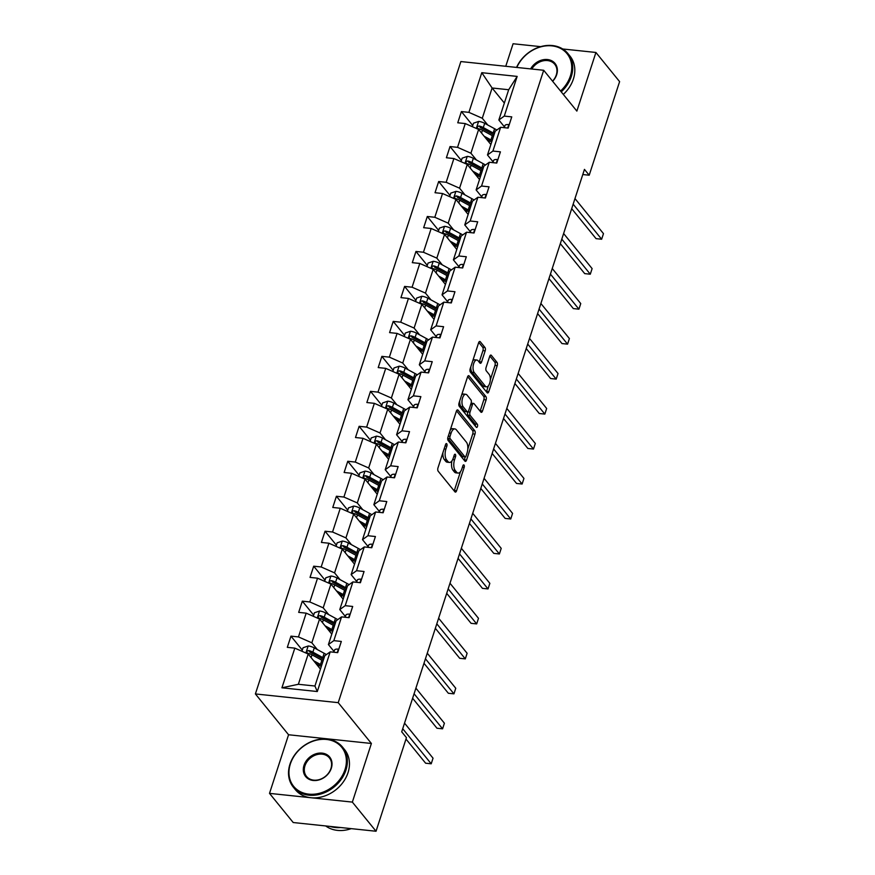 <?xml version="1.0" encoding="UTF-8"?>
<svg xmlns="http://www.w3.org/2000/svg" width="875" height="875" viewBox="0 0 875 875"><rect width="100%" height="100%" fill="white"/><g stroke="black" fill="none" stroke-linecap="round" stroke-linejoin="round"><path stroke-width="1.31" d="M446.72 443.756A1.739 0.809 96 0 0 446.403 443.57A1.739 0.809 96 0 0 445.572 444.5L437.97 467.873A2.494 1.148 96 0 0 438.189 471.22L454.934 491.827A2.494 1.148 96 0 0 455.383 492.1A2.494 1.148 96 0 0 456.575 490.766L464.177 467.392A1.739 0.809 96 0 0 464.023 465.052A1.739 0.809 96 0 0 463.706 464.855A1.739 0.809 96 0 0 462.875 465.784L461.891 468.814A7.973 3.686 96 0 1 458.073 473.08A7.973 3.686 96 0 1 456.619 472.194L455.23 470.477A7.973 3.686 96 0 1 454.541 459.769L455.525 456.75A1.739 0.809 96 0 0 455.372 454.409A1.739 0.809 96 0 0 455.055 454.212A1.739 0.809 96 0 0 454.223 455.142L453.239 458.172A7.973 3.686 96 0 1 449.422 462.438A7.973 3.686 96 0 1 447.967 461.552L446.578 459.834A7.973 3.686 96 0 1 445.889 449.127L446.873 446.097A1.739 0.809 96 0 0 446.72 443.756M485.177 350.853A2.494 1.148 96 0 0 484.958 347.506L480.266 341.731A2.494 1.148 96 0 0 479.806 341.458A2.494 1.148 96 0 0 478.614 342.781L470.181 368.747A2.494 1.148 96 0 0 470.389 372.094L487.134 392.7A2.494 1.148 96 0 0 487.594 392.973A2.494 1.148 96 0 0 488.786 391.639L497.219 365.673A2.494 1.148 96 0 0 497 362.337L491.334 355.348A2.494 1.148 96 0 0 490.875 355.075A2.494 1.148 96 0 0 489.683 356.409L486.073 367.522A2.494 1.148 96 0 0 486.292 370.858L489.103 374.325A6.661 3.073 96 0 1 490.033 381.948A6.661 3.073 96 0 1 486.489 386.838A6.661 3.073 96 0 1 485.275 386.094L474.25 372.531A6.661 3.073 96 0 1 473.331 364.919A6.661 3.073 96 0 1 476.864 360.019A6.661 3.073 96 0 1 478.078 360.762L479.916 363.027A2.494 1.148 96 0 0 480.375 363.3A2.494 1.148 96 0 0 481.567 361.966L485.177 350.853L482.934 350.623A2.494 1.148 96 0 0 482.716 347.277L478.756 342.398M576.866 111.092L595.919 52.467L619.609 81.627L589.203 175.219L584.456 169.389L401.712 731.828L406.448 737.658L376.042 831.25L352.352 802.102L371.394 743.477L338.22 702.658L543.692 70.273L576.866 111.092M458.03 410.156A2.494 1.148 96 0 0 457.57 409.883A2.494 1.148 96 0 0 456.378 411.217L447.945 437.183A2.494 1.148 96 0 0 448.164 440.53L464.909 461.125A2.494 1.148 96 0 0 465.358 461.409A2.494 1.148 96 0 0 466.55 460.075L474.983 434.109A2.494 1.148 96 0 0 474.775 430.762L458.03 410.156L457.067 410.058M459.058 402.97L467.502 377.005A2.494 1.148 96 0 1 468.694 375.67A2.494 1.148 96 0 1 469.142 375.944L485.887 396.55A2.494 1.148 96 0 1 486.106 399.897L482.497 411.009A2.494 1.148 96 0 1 481.305 412.344A2.494 1.148 96 0 1 480.845 412.059L474.053 403.703A2.494 1.148 96 0 0 473.605 403.43A2.494 1.148 96 0 0 472.413 404.764L470.017 412.136A2.494 1.148 96 0 0 470.236 415.483L477.302 424.178A1.739 0.809 96 0 1 477.542 426.169A1.739 0.809 96 0 1 476.623 427.448A1.739 0.809 96 0 1 476.295 427.262L459.277 406.306A2.494 1.148 96 0 1 459.058 402.97M595.919 52.467L562.712 48.978M540.652 46.648L513.078 43.75L505.761 66.281M371.394 743.477L288.564 734.759L269.511 793.373L352.352 802.102M269.511 793.373L293.212 822.533L376.042 831.25M504.339 126.744L498.848 119.995L508.681 89.731L517.158 76.409L504.273 116.091L511.766 116.878L508.123 128.089L500.631 127.291L492.909 151.058L500.412 151.845L496.77 163.056L489.267 162.269L481.545 186.025L489.048 186.823L485.406 198.023L477.903 197.236L470.181 221.003L477.684 221.791L474.042 233.002L466.539 232.203L458.817 255.97L466.32 256.758L462.678 267.969L455.175 267.181L447.453 290.938L454.956 291.725L451.314 302.936L443.811 302.148L436.1 325.916L443.592 326.703L439.95 337.914L432.458 337.116L424.736 360.883L432.228 361.67L428.586 372.881L421.094 372.094L413.372 395.85L420.864 396.637L417.222 407.848L409.73 407.061L402.008 430.828L409.511 431.616L405.869 442.827L398.366 442.028L390.644 465.795L398.147 466.583L394.505 477.794L387.002 477.006L379.28 500.762L386.783 501.55L383.141 512.761L375.637 511.973L367.916 535.73L375.419 536.528L371.777 547.728L364.273 546.941L356.552 570.708L364.055 571.495L360.412 582.706L352.909 581.919L345.198 605.675L352.691 606.462L349.048 617.673L341.556 616.886L333.834 640.642L341.327 641.441L337.684 652.641L330.192 651.853L317.297 691.534L281.925 687.805L294.82 648.134L287.317 647.347L290.959 636.136L298.462 636.923L306.184 613.156L298.681 612.369L302.323 601.158L309.827 601.956L317.537 578.189L310.045 577.402L313.688 566.191L321.18 566.978L328.902 543.222L321.409 542.434L325.052 531.223L332.544 532.011L340.266 508.255L332.773 507.456L336.405 496.256L343.908 497.044L351.63 473.277L344.127 472.489L347.769 461.278L355.272 462.066L362.994 438.309L355.491 437.522L359.133 426.311L366.636 427.098L374.358 403.342L366.855 402.544L370.497 391.344L378 392.131L385.722 368.364L378.219 367.577L381.861 356.366L389.364 357.153L397.086 333.397L389.583 332.609L393.225 321.398L400.728 322.186L408.439 298.43L400.947 297.631L404.589 286.431L412.081 287.219L419.803 263.452L412.311 262.664L415.953 251.453L423.445 252.252L431.167 228.484L423.664 227.697L427.306 216.486L434.809 217.273L442.531 193.517L435.028 192.719L438.67 181.519L446.173 182.306L453.895 158.539L446.392 157.752L450.034 146.541L457.537 147.339L465.259 123.572L457.756 122.784L461.398 111.573L468.902 112.361L481.786 72.691L517.158 76.409M498.848 119.995L504.273 116.091M338.22 702.658L255.391 693.941L460.863 61.556L543.692 70.273M476.405 159.972L470.914 153.223L478.636 129.456L490.875 144.517M478.636 129.456L465.259 123.572M470.914 153.223L457.537 147.339M492.975 161.711L487.484 154.963L495.206 131.206L500.631 127.291M487.484 154.963L492.909 151.058M465.041 194.939L459.561 188.191L467.283 164.434L479.522 179.495M467.283 164.434L453.895 158.539M459.561 188.191L446.173 182.306M481.611 196.689L476.12 189.941L483.842 166.173L489.267 162.269M476.12 189.941L481.545 186.025M453.677 229.917L448.197 223.158L455.919 199.402L468.158 214.463M455.919 199.402L442.531 193.517M448.197 223.158L434.809 217.273M470.247 231.656L464.756 224.908L472.478 201.141L477.903 197.236M464.756 224.908L470.181 221.003M442.312 264.884L436.833 258.136L444.555 234.369L456.794 249.43M444.555 234.369L431.167 228.484M436.833 258.136L423.445 252.252M458.883 266.623L453.403 259.875L461.114 236.119L466.539 232.203M453.403 259.875L458.817 255.97M430.959 299.852L425.469 293.103L433.191 269.347L445.43 284.397M433.191 269.347L419.803 263.452M425.469 293.103L412.081 287.219M447.519 301.602L442.039 294.853L449.761 271.086L455.175 267.181M442.039 294.853L447.453 290.938M419.595 334.83L414.105 328.07L421.827 304.314L434.066 319.375M421.827 304.314L408.439 298.43M414.105 328.07L400.728 322.186M436.155 336.569L430.675 329.82L438.397 306.053L443.811 302.148M430.675 329.82L436.1 325.916M408.231 369.797L402.741 363.048L410.462 339.281L422.702 354.342M410.462 339.281L397.086 333.397M402.741 363.048L389.364 357.153M424.791 371.536L419.311 364.787L427.033 341.031L432.458 337.116M419.311 364.787L424.736 360.883M396.867 404.764L391.377 398.016L399.098 374.259L411.337 389.309M399.098 374.259L385.722 368.364M391.377 398.016L378 392.131M413.438 406.514L407.947 399.766L415.669 375.998L421.094 372.094M407.947 399.766L413.372 395.85M385.503 439.731L380.023 432.983L387.734 409.227L399.984 424.288M387.734 409.227L374.358 403.342M380.023 432.983L366.636 427.098M402.073 441.481L396.583 434.733L404.305 410.966L409.73 407.061M396.583 434.733L402.008 430.828M374.139 474.709L368.659 467.961L376.381 444.194L388.62 459.255M376.381 444.194L362.994 438.309M368.659 467.961L355.272 462.066M390.709 476.448L385.219 469.7L392.941 445.944L398.366 442.028M385.219 469.7L390.644 465.795M362.775 509.677L357.295 502.928L365.017 479.161L377.256 494.222M365.017 479.161L351.63 473.277M357.295 502.928L343.908 497.044M379.345 511.427L373.855 504.667L381.577 480.911L387.002 477.006M373.855 504.667L379.28 500.762M351.411 544.644L345.931 537.895L353.653 514.139L365.892 529.2M353.653 514.139L340.266 508.255M345.931 537.895L332.544 532.011M367.981 546.394L362.502 539.645L370.213 515.878L375.637 511.973M362.502 539.645L367.916 535.73M340.058 579.622L334.567 572.873L342.289 549.106L354.528 564.167M342.289 549.106L328.902 543.222M334.567 572.873L321.18 566.978M356.617 581.361L351.138 574.613L358.859 550.856L364.273 546.941M351.138 574.613L356.552 570.708M328.694 614.589L323.203 607.841L330.925 584.073L343.164 599.134M330.925 584.073L317.537 578.189M323.203 607.841L309.827 601.956M345.253 616.339L339.773 609.58L347.495 585.823L352.909 581.919M339.773 609.58L345.198 605.675M317.33 649.556L311.839 642.808L319.561 619.052L331.8 634.112M319.561 619.052L306.184 613.156M311.839 642.808L298.462 636.923M333.889 651.306L328.409 644.558L336.131 620.791L341.556 616.886M328.409 644.558L333.834 640.642M281.925 687.805L298.364 684.283L308.197 654.019L320.436 669.08M308.197 654.019L294.82 648.134M288.564 734.759L255.391 693.941M582.783 174.541L589.203 175.219M508.681 89.731L492.111 87.992L482.278 118.256L487.769 125.005M504.35 103.053L492.111 87.992L481.786 72.691M298.364 684.283L314.934 686.022L324.767 655.769L330.192 651.853M314.934 686.022L317.297 691.534M482.278 118.256L468.902 112.361M302.302 650.092L290.959 636.136M313.666 615.125L302.323 601.158M325.03 580.147L313.688 566.191M336.394 545.18L325.052 531.223M347.758 510.213L336.405 496.256M359.122 475.234L347.769 461.278M370.475 440.267L359.133 426.311M381.839 405.3L370.497 391.344M393.203 370.333L381.861 356.366M404.567 335.355L393.225 321.398M415.931 300.387L404.589 286.431M427.295 265.42L415.953 251.453M438.659 230.442L427.306 216.486M450.023 195.475L438.67 181.519M461.377 160.508L450.034 146.541M472.741 125.53L461.398 111.573M442.925 452.648A7.973 3.686 96 0 0 444.336 459.594L446.578 459.834M449.422 462.438L447.18 462.197A7.973 3.686 96 0 1 445.736 461.311L444.336 459.594M451.927 460.884A7.973 3.686 96 0 0 452.988 470.236L455.23 470.477M458.073 473.08L455.831 472.839A7.973 3.686 96 0 1 454.387 471.953L452.988 470.236M454.191 490.919A2.494 1.148 96 0 0 454.333 490.536L460.458 471.702M467.797 449.105L472.752 433.869A2.494 1.148 96 0 0 472.533 430.533L456.531 410.834M464.166 460.217A2.494 1.148 96 0 0 464.308 459.834L465.238 456.991A1.739 0.809 96 0 0 466.036 456.05L467.075 452.856A7.973 3.686 96 0 0 466.386 442.159L456.334 429.8A7.973 3.686 96 0 0 454.88 428.914A7.973 3.686 96 0 0 451.073 433.169L450.034 436.362A1.739 0.809 96 0 0 450.188 438.703L464.877 456.794A1.739 0.809 96 0 0 465.205 456.98L462.962 456.75A1.739 0.809 96 0 1 462.645 456.553L447.945 438.473L450.188 438.703M454.88 428.914L452.637 428.673A7.973 3.686 96 0 0 450.264 430.052M467.644 376.622L483.645 396.309L485.887 396.55M480.112 411.152A2.494 1.148 96 0 0 480.255 410.769L483.864 399.656A2.494 1.148 96 0 0 483.645 396.309M473.605 403.43L471.362 403.189A2.494 1.148 96 0 0 471.089 403.233M467.797 411.819L467.775 411.895A2.494 1.148 96 0 0 467.994 415.242L475.059 423.938L477.302 424.178M475.289 426.016A1.739 0.809 96 0 0 475.059 423.938M467.009 395.041A6.661 3.073 96 0 0 465.795 394.297A6.661 3.073 96 0 0 462.262 399.186A6.661 3.073 96 0 0 463.181 406.809L467.064 411.589A2.494 1.148 96 0 0 467.523 411.863A2.494 1.148 96 0 0 468.716 410.528L471.111 403.156A2.494 1.148 96 0 0 470.892 399.809L467.009 395.041M465.795 394.297L463.553 394.056A6.661 3.073 96 0 0 461.595 395.172M459.758 400.827A6.661 3.073 96 0 0 460.95 406.569L463.181 406.809M467.523 411.863L465.281 411.633A2.494 1.148 96 0 1 464.833 411.348L460.95 406.569M479.183 362.108A2.494 1.148 96 0 0 479.325 361.736L482.934 350.623M476.864 360.019L474.622 359.789A6.661 3.073 96 0 0 472.773 360.762M470.816 366.8A6.661 3.073 96 0 0 472.019 372.302L474.25 372.531M486.489 386.838L484.258 386.608A6.661 3.073 96 0 1 483.044 385.864L472.019 372.302M490.306 379.827L494.977 365.444A2.494 1.148 96 0 0 494.769 362.097L489.836 356.027M486.402 391.792A2.494 1.148 96 0 0 486.544 391.409L488.348 385.853M315.93 663.534L318.73 665.066A16.111 5.972 18 0 1 321.245 666.608M313.688 660.767L320.491 664.486A19.414 7.197 18 0 1 321.705 665.186M301.93 651.263L303.067 647.741L308.273 645.98A6.727 2.494 18 0 1 314.256 647.883L324.133 653.275A19.414 7.197 18 0 1 326.375 654.609M317.855 664.584A9.264 3.434 -162 0 0 317.034 664.88M323.969 658.23A19.414 7.197 -162 0 0 322.744 657.541L312.867 652.138A6.727 2.494 -162 0 0 308.689 650.552C306.512 651.077 306.217 651.973 307.814 653.242A6.727 2.494 18 0 1 311.992 654.828L321.869 660.231A19.414 7.197 18 0 1 323.094 660.92M320.009 668.544L320.622 668.522M308.689 650.552L310.045 652.236A3.423 1.269 18 0 1 311.117 652.717L320.983 658.109A16.111 5.972 18 0 1 323.498 659.652M306.983 652.761L307.814 653.242M338.723 649.458L338.275 649.13A6.727 2.494 -162 0 0 334.556 650.016L333.43 652.192M405.989 739.058L425.622 763.208L431.211 763.798L402.719 728.733M431.211 763.798L433.038 758.188L404.534 723.133M290.358 763.93A30.964 24.948 -39.1 0 0 308.777 794.15A30.964 24.948 -39.1 0 0 344.98 769.672A30.964 24.948 -39.1 0 0 326.55 739.452A30.964 24.948 -39.1 0 0 290.358 763.93M345.931 770.098A31.719 25.561 140.9 0 1 321.847 793.691A31.719 25.561 140.9 0 1 293.333 787.161A31.719 25.561 140.9 0 1 289.964 764.203A31.719 25.561 140.9 0 1 314.059 740.611A31.719 25.561 140.9 0 1 342.573 747.141A31.719 25.561 140.9 0 1 345.931 770.098M304.008 765.362A15.477 12.48 140.9 0 1 322.109 753.123A15.477 12.48 140.9 0 1 331.319 768.239A15.477 12.48 140.9 0 1 313.228 780.478A15.477 12.48 140.9 0 1 304.008 765.362M330.936 768.512A14.722 11.867 -39.1 0 0 329.372 757.87A14.722 11.867 -39.1 0 0 316.148 754.841A14.722 11.867 -39.1 0 0 304.97 765.778A14.722 11.867 -39.1 0 0 306.523 776.431A14.722 11.867 -39.1 0 0 319.758 779.461A14.722 11.867 -39.1 0 0 330.936 768.512M351.258 828.636A31.719 25.561 140.9 0 1 325.697 825.945M340.605 827.52A31.719 25.561 140.9 0 1 329.919 826.394M342.573 747.141L344.652 749.711A31.719 25.561 140.9 0 1 348.02 772.658A31.719 25.561 140.9 0 1 323.925 796.261A31.719 25.561 140.9 0 1 295.422 789.72L293.333 787.161M560.558 91.022A30.964 24.948 -39.1 0 0 570.336 76.092A30.964 24.948 -39.1 0 0 553.35 46.058A30.964 24.948 -39.1 0 0 516.819 67.452M516.556 67.419A31.719 25.561 140.9 0 1 541.1 46.528A31.719 25.561 140.9 0 1 567.93 53.561A31.719 25.561 140.9 0 1 571.298 76.508A31.719 25.561 140.9 0 1 561.236 91.853M530.633 68.906A15.477 12.48 140.9 0 1 548.909 59.773A15.477 12.48 140.9 0 1 556.686 74.648A15.477 12.48 140.9 0 1 552.639 81.287M552.541 81.156A14.722 11.867 -39.1 0 0 556.292 74.933A14.722 11.867 -39.1 0 0 554.728 64.28A14.722 11.867 -39.1 0 0 531.781 69.027M567.93 53.561L570.008 56.12A31.719 25.561 140.9 0 1 573.377 79.078A31.719 25.561 140.9 0 1 563.314 94.412M327.294 628.567L330.094 630.088A16.111 5.972 18 0 1 332.609 631.63M325.052 625.8L331.855 629.519A19.414 7.197 18 0 1 333.069 630.208M313.283 616.284L314.431 612.773L319.637 611.002A6.727 2.494 18 0 1 325.62 612.916L335.486 618.308A19.414 7.197 18 0 1 337.728 619.642M329.219 629.617A9.264 3.434 -162 0 0 328.398 629.912M335.322 623.263A19.414 7.197 -162 0 0 334.108 622.562L324.231 617.17A6.727 2.494 -162 0 0 320.053 615.584C317.877 616.109 317.581 617.006 319.178 618.275A6.727 2.494 18 0 1 323.356 619.861L333.233 625.253A19.414 7.197 18 0 1 334.458 625.953M331.373 633.577L331.986 633.555M320.053 615.584L321.409 617.258A3.423 1.269 18 0 1 322.481 617.75L332.347 623.142A16.111 5.972 18 0 1 334.863 624.684M318.347 617.783L319.178 618.275M338.658 593.589L341.458 595.12A16.111 5.972 18 0 1 343.973 596.663M336.416 590.833L343.208 594.541A19.414 7.197 18 0 1 344.433 595.241M324.647 581.317L325.795 577.806L331.002 576.034A6.727 2.494 18 0 1 336.984 577.938L346.85 583.341A19.414 7.197 18 0 1 349.092 584.664M340.583 594.65A9.264 3.434 -162 0 0 339.752 594.945M346.686 588.295A19.414 7.197 -162 0 0 345.472 587.595L335.595 582.203A6.727 2.494 -162 0 0 331.406 580.617C329.241 581.142 328.945 582.039 330.531 583.308A6.727 2.494 18 0 1 334.72 584.894L344.597 590.286A19.414 7.197 18 0 1 345.811 590.986M342.738 598.609L343.35 598.577M331.406 580.617L332.773 582.291A3.423 1.269 18 0 1 333.834 582.772L343.711 588.175A16.111 5.972 18 0 1 346.227 589.717M329.711 582.816L330.531 583.308M350.087 614.491L349.639 614.163A6.727 2.494 -162 0 0 345.92 615.048L344.794 617.225M412.617 698.261L436.975 728.241L442.575 728.82L414.083 693.766M442.575 728.82L444.402 723.22L415.898 688.155M361.452 579.523L360.992 579.195A6.727 2.494 -162 0 0 357.284 580.081L356.158 582.258M423.981 663.294L448.339 693.263L453.939 693.853L425.447 658.788M453.939 693.853L455.755 688.253L427.262 653.188M350.022 558.622L352.822 560.153A16.111 5.972 18 0 1 355.337 561.695M347.769 555.855L354.572 559.573A19.414 7.197 18 0 1 355.797 560.273M336.011 546.35L337.159 542.839L342.366 541.067A6.727 2.494 18 0 1 348.348 542.97L358.214 548.363A19.414 7.197 18 0 1 360.456 549.697M351.947 559.672A9.264 3.434 -162 0 0 351.116 559.967M358.05 553.317A19.414 7.197 -162 0 0 356.836 552.628L346.959 547.225A6.727 2.494 -162 0 0 342.77 545.639C340.605 546.164 340.309 547.061 341.895 548.33A6.727 2.494 18 0 1 346.084 549.916L355.961 555.319A19.414 7.197 18 0 1 357.175 556.008M354.102 563.631L354.714 563.609M342.77 545.639L344.137 547.323A3.423 1.269 18 0 1 345.198 547.805L355.075 553.197A16.111 5.972 18 0 1 357.591 554.739M341.075 547.848L341.895 548.33M372.816 544.545L372.356 544.217A6.727 2.494 -162 0 0 368.648 545.103L367.522 547.291M435.345 628.316L459.703 658.295L465.303 658.886L436.8 623.82M465.303 658.886L467.119 653.275L438.627 618.22M361.386 523.655L364.175 525.175A16.111 5.972 18 0 1 366.691 526.717M359.133 520.888L365.936 524.606A19.414 7.197 18 0 1 367.161 525.295M347.375 511.372L348.512 507.861L353.719 506.089A6.727 2.494 18 0 1 359.702 508.003L369.578 513.395A19.414 7.197 18 0 1 371.82 514.73M363.311 524.705A9.264 3.434 -162 0 0 362.48 525M369.414 518.35A19.414 7.197 -162 0 0 368.2 517.65L358.323 512.258A6.727 2.494 -162 0 0 354.134 510.672C351.969 511.197 351.673 512.094 353.259 513.363A6.727 2.494 18 0 1 357.448 514.948L367.325 520.341A19.414 7.197 18 0 1 368.539 521.041M365.455 528.664L366.067 528.642M354.134 510.672L355.502 512.356A3.423 1.269 18 0 1 356.562 512.837L366.439 518.23A16.111 5.972 18 0 1 368.955 519.772M352.428 512.87L353.259 513.363M384.169 509.578L383.72 509.25A6.727 2.494 -162 0 0 380.012 510.136L378.886 512.312M446.709 593.348L471.067 623.328L476.667 623.908L448.164 588.853M476.667 623.908L478.483 618.308L449.991 583.242M372.75 488.677L375.539 490.208A16.111 5.972 18 0 1 378.055 491.75M370.497 485.92L377.3 489.628A19.414 7.197 18 0 1 378.525 490.328M358.739 476.405L359.877 472.894L365.083 471.122A6.727 2.494 18 0 1 371.066 473.025L380.942 478.428A19.414 7.197 18 0 1 383.184 479.752M374.675 489.738A9.264 3.434 -162 0 0 373.844 490.033M380.778 483.383A19.414 7.197 -162 0 0 379.553 482.683L369.688 477.291A6.727 2.494 -162 0 0 365.498 475.705C363.322 476.23 363.038 477.127 364.623 478.395A6.727 2.494 18 0 1 368.812 479.981L378.689 485.373A19.414 7.197 18 0 1 379.903 486.073M376.819 493.697L377.431 493.664M365.498 475.705L366.866 477.378A3.423 1.269 18 0 1 367.927 477.859L377.803 483.262A16.111 5.972 18 0 1 380.319 484.805M363.792 477.903L364.623 478.395M395.533 474.611L395.084 474.283A6.727 2.494 -162 0 0 391.366 475.169L390.25 477.345M458.073 558.381L482.431 588.35L488.031 588.941L459.528 553.886M488.031 588.941L489.847 583.341L461.355 548.275M384.103 453.709L386.903 455.241A16.111 5.972 18 0 1 389.419 456.783M381.861 450.942L388.664 454.661A19.414 7.197 18 0 1 389.878 455.361M370.103 441.438L371.241 437.927L376.447 436.155A6.727 2.494 18 0 1 382.43 438.058L392.306 443.45A19.414 7.197 18 0 1 394.548 444.784M386.039 454.759A9.264 3.434 -162 0 0 385.208 455.066M392.142 448.405A19.414 7.197 -162 0 0 390.917 447.716L381.052 442.312A6.727 2.494 -162 0 0 376.863 440.727C374.686 441.252 374.402 442.148 375.988 443.417A6.727 2.494 18 0 1 380.177 445.003L390.042 450.406A19.414 7.197 18 0 1 391.267 451.095M388.183 458.719L388.795 458.697M376.863 440.727L378.23 442.411A3.423 1.269 18 0 1 379.291 442.892L389.167 448.284A16.111 5.972 18 0 1 391.683 449.827M375.156 442.936L375.988 443.417M406.897 439.633L406.448 439.305A6.727 2.494 -162 0 0 402.73 440.191L401.614 442.378M469.427 523.414L493.795 553.383L499.384 553.973L470.892 518.908M499.384 553.973L501.211 548.363L472.719 513.308M395.467 418.742L398.267 420.262A16.111 5.972 18 0 1 400.783 421.816M393.225 415.975L400.028 419.694A19.414 7.197 18 0 1 401.242 420.383M381.467 406.459L382.605 402.948L387.811 401.177A6.727 2.494 18 0 1 393.794 403.091L403.67 408.483A19.414 7.197 18 0 1 405.913 409.817M397.403 419.792A9.264 3.434 -162 0 0 396.572 420.087M403.506 413.438A19.414 7.197 -162 0 0 402.281 412.738L392.405 407.345A6.727 2.494 -162 0 0 388.227 405.759C386.05 406.284 385.766 407.181 387.352 408.45A6.727 2.494 18 0 1 391.541 410.036L401.406 415.428A19.414 7.197 18 0 1 402.631 416.128M399.547 423.752L400.159 423.73M388.227 405.759L389.583 407.444A3.423 1.269 18 0 1 390.655 407.925L400.52 413.317A16.111 5.972 18 0 1 403.036 414.859M386.52 407.958L387.352 408.45M418.261 404.666L417.812 404.338A6.727 2.494 -162 0 0 414.094 405.223L412.978 407.4M480.791 488.436L505.159 518.416L510.748 519.006L482.256 483.941M510.748 519.006L512.575 513.395L484.072 478.33M406.831 383.764L409.631 385.295A16.111 5.972 18 0 1 412.147 386.838M404.589 381.008L411.392 384.716A19.414 7.197 18 0 1 412.606 385.416M392.831 371.492L393.969 367.981L399.175 366.209A6.727 2.494 18 0 1 405.158 368.113L415.034 373.516A19.414 7.197 18 0 1 417.266 374.839M408.756 384.825A9.264 3.434 -162 0 0 407.936 385.12M414.87 378.47A19.414 7.197 -162 0 0 413.645 377.77L403.769 372.378A6.727 2.494 -162 0 0 399.591 370.792C397.414 371.317 397.119 372.214 398.716 373.483A6.727 2.494 18 0 1 402.894 375.069L412.77 380.461A19.414 7.197 18 0 1 413.995 381.161M410.911 388.784L411.523 388.752M399.591 370.792L400.947 372.466A3.423 1.269 18 0 1 402.019 372.947L411.884 378.35A16.111 5.972 18 0 1 414.4 379.892M397.884 372.991L398.716 373.483M429.625 369.698L429.177 369.37A6.727 2.494 -162 0 0 425.458 370.256L424.331 372.433M492.155 453.469L516.513 483.438L522.113 484.028L493.62 448.973M522.113 484.028L523.939 478.428L495.436 443.363M418.195 348.797L420.995 350.328A16.111 5.972 18 0 1 423.511 351.87M415.953 346.03L422.745 349.748A19.414 7.197 18 0 1 423.97 350.448M404.184 336.525L405.333 333.014L410.539 331.242A6.727 2.494 18 0 1 416.522 333.145L426.387 338.537A19.414 7.197 18 0 1 428.63 339.872M420.12 349.847A9.264 3.434 -162 0 0 419.3 350.153M426.223 343.492A19.414 7.197 -162 0 0 425.009 342.803L415.133 337.4A6.727 2.494 -162 0 0 410.944 335.825C408.778 336.339 408.483 337.236 410.08 338.505A6.727 2.494 18 0 1 414.258 340.091L424.134 345.494A19.414 7.197 18 0 1 425.359 346.183M422.275 353.817L422.887 353.784M410.944 335.825L412.311 337.498A3.423 1.269 18 0 1 413.383 337.98L423.248 343.372A16.111 5.972 18 0 1 425.764 344.925M409.248 338.023L410.08 338.505M429.559 313.83L432.359 315.35A16.111 5.972 18 0 1 434.875 316.903M427.317 311.062L434.109 314.781A19.414 7.197 18 0 1 435.334 315.481M415.548 301.558L416.697 298.036L421.903 296.264A6.727 2.494 18 0 1 427.886 298.178L437.752 303.57A19.414 7.197 18 0 1 439.994 304.905M431.484 314.88A9.264 3.434 -162 0 0 430.653 315.175M437.587 308.525A19.414 7.197 -162 0 0 436.373 307.825L426.497 302.433A6.727 2.494 -162 0 0 422.308 300.847C420.142 301.372 419.847 302.269 421.433 303.537A6.727 2.494 18 0 1 425.622 305.123L435.498 310.516A19.414 7.197 18 0 1 436.712 311.216M433.639 318.839L434.252 318.817M422.308 300.847L423.675 302.531A3.423 1.269 18 0 1 424.736 303.013L434.613 308.405A16.111 5.972 18 0 1 437.128 309.947M420.613 303.045L421.433 303.537M440.923 278.852L443.723 280.383A16.111 5.972 18 0 1 446.228 281.925M438.67 276.095L445.473 279.814A19.414 7.197 18 0 1 446.698 280.503M426.912 266.58L428.061 263.069L433.267 261.297A6.727 2.494 18 0 1 439.239 263.2L449.116 268.603A19.414 7.197 18 0 1 451.358 269.927M442.848 279.912A9.264 3.434 -162 0 0 442.017 280.208M448.952 273.558A19.414 7.197 -162 0 0 447.738 272.858L437.861 267.466A6.727 2.494 -162 0 0 433.672 265.88C431.506 266.405 431.211 267.302 432.797 268.57A6.727 2.494 18 0 1 436.986 270.156L446.863 275.548A19.414 7.197 18 0 1 448.077 276.248M445.003 283.872L445.616 283.839M433.672 265.88L435.039 267.553A3.423 1.269 18 0 1 436.1 268.034L445.977 273.438A16.111 5.972 18 0 1 448.492 274.98M431.966 268.078L432.797 268.57M452.287 243.884L455.077 245.416A16.111 5.972 18 0 1 457.592 246.958M450.034 241.117L456.838 244.836A19.414 7.197 18 0 1 458.062 245.536M438.277 231.612L439.414 228.102L444.62 226.33A6.727 2.494 18 0 1 450.603 228.233L460.48 233.625A19.414 7.197 18 0 1 462.722 234.959M454.212 244.934A9.264 3.434 -162 0 0 453.381 245.241M460.316 238.591A19.414 7.197 -162 0 0 459.102 237.891L449.225 232.488A6.727 2.494 -162 0 0 445.036 230.912C442.87 231.427 442.575 232.323 444.161 233.603A6.727 2.494 18 0 1 448.35 235.178L458.227 240.581A19.414 7.197 18 0 1 459.441 241.27M456.356 248.905L456.969 248.872M445.036 230.912L446.403 232.586A3.423 1.269 18 0 1 447.464 233.067L457.341 238.459A16.111 5.972 18 0 1 459.856 240.012M443.33 233.111L444.161 233.603M463.652 208.917L466.441 210.438A16.111 5.972 18 0 1 468.956 211.991M461.398 206.15L468.202 209.869A19.414 7.197 18 0 1 469.416 210.569M449.641 196.645L450.778 193.123L455.984 191.363A6.727 2.494 18 0 1 461.967 193.266L471.844 198.658A19.414 7.197 18 0 1 474.086 199.992M465.577 209.967A9.264 3.434 -162 0 0 464.745 210.263M471.68 203.612A19.414 7.197 -162 0 0 470.455 202.923L460.589 197.52A6.727 2.494 -162 0 0 456.4 195.934C454.223 196.459 453.939 197.356 455.525 198.625A6.727 2.494 18 0 1 459.714 200.211L469.58 205.603A19.414 7.197 18 0 1 470.805 206.303M467.72 213.927L468.333 213.905M456.4 195.934L457.767 197.619A3.423 1.269 18 0 1 458.828 198.1L468.705 203.492A16.111 5.972 18 0 1 471.22 205.034M454.694 198.133L455.525 198.625M475.005 173.939L477.805 175.47A16.111 5.972 18 0 1 480.32 177.013M472.762 171.183L479.566 174.902A19.414 7.197 18 0 1 480.78 175.591M461.005 161.667L462.142 158.156L467.348 156.384A6.727 2.494 18 0 1 473.331 158.287L483.208 163.691A19.414 7.197 18 0 1 485.45 165.014M476.941 175A9.264 3.434 -162 0 0 476.109 175.295M483.044 168.645A19.414 7.197 -162 0 0 481.819 167.945L471.953 162.553A6.727 2.494 -162 0 0 467.764 160.967C465.588 161.492 465.303 162.389 466.889 163.658A6.727 2.494 18 0 1 471.078 165.244L480.944 170.636A19.414 7.197 18 0 1 482.169 171.336M479.084 178.959L479.697 178.927M467.764 160.967L469.131 162.641A3.423 1.269 18 0 1 470.192 163.122L480.069 168.525A16.111 5.972 18 0 1 482.584 170.067M466.058 163.166L466.889 163.658M440.989 334.72L440.541 334.403A6.727 2.494 -162 0 0 436.822 335.278L435.695 337.466M503.519 418.502L527.877 448.47L533.477 449.061L504.984 413.995M533.477 449.061L535.303 443.461L506.8 408.395M452.353 299.753L451.894 299.425A6.727 2.494 -162 0 0 448.186 300.311L447.059 302.488M514.883 383.523L539.241 413.503L544.841 414.094L516.348 379.028M544.841 414.094L546.656 408.483L518.164 373.428M463.717 264.786L463.258 264.458A6.727 2.494 -162 0 0 459.55 265.344L458.423 267.52M526.247 348.556L550.605 378.525L556.205 379.116L527.702 344.061M556.205 379.116L558.02 373.516L529.528 338.45M475.07 229.808L474.622 229.491A6.727 2.494 -162 0 0 470.914 230.366L469.787 232.553M537.611 313.589L561.969 343.558L567.569 344.148L539.066 309.083M567.569 344.148L569.384 338.548L540.892 303.483M486.434 194.841L485.986 194.513A6.727 2.494 -162 0 0 482.267 195.398L481.152 197.575M548.975 278.611L573.333 308.591L578.933 309.181L550.43 274.116M578.933 309.181L580.748 303.57L552.256 268.516M497.798 159.873L497.35 159.545A6.727 2.494 -162 0 0 493.631 160.431L492.516 162.608M560.328 243.644L584.697 273.613L590.286 274.203L561.794 239.148M590.286 274.203L592.113 268.603L563.62 233.538M486.369 138.972L489.169 140.503A16.111 5.972 18 0 1 491.684 142.045M484.127 136.205L490.93 139.923A19.414 7.197 18 0 1 492.144 140.623M472.369 126.7L473.506 123.189L478.713 121.417A6.727 2.494 18 0 1 484.695 123.32L494.572 128.713A19.414 7.197 18 0 1 496.814 130.047M488.305 140.022A9.264 3.434 -162 0 0 487.473 140.328M494.408 133.678A19.414 7.197 -162 0 0 493.183 132.978L483.306 127.575A6.727 2.494 -162 0 0 479.128 126C476.952 126.514 476.667 127.411 478.253 128.691A6.727 2.494 18 0 1 482.442 130.266L492.308 135.669A19.414 7.197 18 0 1 493.533 136.369M490.448 143.992L491.061 143.959M479.128 126L480.484 127.673A3.423 1.269 18 0 1 481.556 128.155L491.422 133.547A16.111 5.972 18 0 1 493.938 135.1M477.422 128.198L478.253 128.691M509.162 124.906L508.714 124.578A6.727 2.494 -162 0 0 504.995 125.453L503.88 127.641M571.692 208.677L596.061 238.645L601.65 239.236L573.158 204.17M601.65 239.236L603.477 233.636L574.973 198.57M444.128 448.941L445.889 449.127M445.736 461.311L447.967 461.552M453.753 456.564L455.525 456.75M452.681 459.572L454.541 459.769M454.387 471.953L456.619 472.194M462.405 467.206L464.177 467.392M454.333 490.536L456.575 490.766M445.102 445.911L446.873 446.097M472.533 430.533L474.775 430.762M472.752 433.869L474.983 434.109M464.308 459.834L466.55 460.075M448.273 436.177L450.034 436.362M462.645 456.553L464.877 456.794M449.302 432.983L451.073 433.169M468.191 375.845L469.142 375.944M483.864 399.656L486.106 399.897M480.255 410.769L482.497 411.009M470.652 404.578L472.413 404.764M467.775 411.895L470.017 412.136M467.994 415.242L470.236 415.483M464.833 411.348L467.064 411.589M479.325 361.736L481.567 361.966M483.044 385.864L485.275 386.094M490.372 355.25L491.334 355.348M494.769 362.097L497 362.337M494.977 365.444L497.219 365.673M486.544 391.409L488.786 391.639M479.303 341.633L480.266 341.731M482.716 347.277L484.958 347.506M308.142 646.023L305.878 653.002M321.869 660.231L320.491 664.486M318.598 666.805L319.091 665.263M324.133 653.275L322.744 657.541M311.992 654.828L311.106 657.584M314.256 647.883L312.867 652.138M337.258 652.597L338.363 649.206M333.834 652.236L334.556 650.016M319.506 611.045L317.242 618.023M333.233 625.253L331.855 629.519M329.952 631.837L330.455 630.295M335.486 618.308L334.108 622.562M323.356 619.861L322.459 622.617M325.62 612.916L324.231 617.17M330.87 576.078L328.606 583.056M344.597 590.286L343.208 594.541M341.316 596.87L341.819 595.328M346.85 583.341L345.472 587.595M334.72 584.894L333.823 587.65M336.984 577.938L335.595 582.203M348.622 617.63L349.727 614.228M345.198 617.269L345.92 615.048M359.986 582.663L361.091 579.261M356.562 582.302L357.284 580.081M342.234 541.111L339.959 548.089M355.961 555.319L354.572 559.573M352.68 561.892L353.183 560.35M358.214 548.363L356.836 552.628M346.084 549.916L345.188 552.672M348.348 542.97L346.959 547.225M371.35 547.684L372.455 544.294M367.927 547.323L368.648 545.103M353.598 506.133L351.323 513.111M367.325 520.341L365.936 524.606M364.044 526.925L364.547 525.383M369.578 513.395L368.2 517.65M357.448 514.948L356.552 517.705M359.702 508.003L358.323 512.258M382.714 512.717L383.819 509.316M379.291 512.356L380.012 510.136M364.952 471.166L362.688 478.144M378.689 485.373L377.3 489.628M375.408 491.958L375.911 490.416M380.942 478.428L379.553 482.683M368.812 479.981L367.916 482.738M371.066 473.025L369.688 477.291M394.078 477.75L395.183 474.348M390.644 477.389L391.366 475.169M376.316 436.198L374.052 443.177M390.042 450.406L388.664 454.661M386.772 456.98L387.275 455.438M392.306 443.45L390.917 447.716M380.177 445.003L379.28 447.759M382.43 438.058L381.052 442.312M405.442 442.772L406.536 439.381M402.008 442.411L402.73 440.191M387.68 401.22L385.416 408.198M401.406 415.428L400.028 419.694M398.136 422.012L398.628 420.47M403.67 408.483L402.281 412.738M391.541 410.036L390.644 412.792M393.794 403.091L392.405 407.345M416.795 407.805L417.9 404.403M413.372 407.444L414.094 405.223M399.044 366.253L396.78 373.231M412.77 380.461L411.392 384.716M409.5 387.045L409.992 385.503M415.034 373.516L413.645 377.77M402.894 375.069L401.997 377.825M405.158 368.113L403.769 372.378M428.159 372.837L429.264 369.436M424.736 372.477L425.458 370.256M410.408 331.286L408.144 338.264M424.134 345.494L422.745 349.748M420.853 352.067L421.356 350.525M426.387 338.537L425.009 342.803M414.258 340.091L413.361 342.858M416.522 333.145L415.133 337.4M421.772 296.308L419.497 303.286M435.498 310.516L434.109 314.781M432.217 317.1L432.72 315.558M437.752 303.57L436.373 307.825M425.622 305.123L424.725 307.88M427.886 298.178L426.497 302.433M433.136 261.341L430.861 268.319M446.863 275.548L445.473 279.814M443.581 282.133L444.084 280.591M449.116 268.603L447.738 272.858M436.986 270.156L436.089 272.913M439.239 263.2L437.861 267.466M444.489 226.373L442.225 233.352M458.227 240.581L456.838 244.836M454.945 247.155L455.448 245.613M460.48 233.625L459.102 237.891M448.35 235.178L447.453 237.945M450.603 228.233L449.225 232.488M455.853 191.406L453.589 198.373M469.58 205.603L468.202 209.869M466.309 212.188L466.812 210.645M471.844 198.658L470.455 202.923M459.714 200.211L458.817 202.967M461.967 193.266L460.589 197.52M467.217 156.428L464.953 163.406M480.944 170.636L479.566 174.902M477.673 177.22L478.177 175.678M483.208 163.691L481.819 167.945M471.078 165.244L470.181 168M473.331 158.287L471.953 162.553M439.523 337.859L440.628 334.469M436.1 337.498L436.822 335.278M450.887 302.892L451.992 299.491M447.464 302.531L448.186 300.311M462.252 267.925L463.356 264.523M458.828 267.564L459.55 265.344M473.616 232.958L474.72 229.556M470.192 232.597L470.914 230.366M484.98 197.98L486.084 194.578M481.545 197.619L482.267 195.398M496.333 163.012L497.438 159.611M492.909 162.652L493.631 160.431M478.581 121.461L476.317 128.439M492.308 135.669L490.93 139.923M489.038 142.242L489.53 140.7M494.572 128.713L493.183 132.978M482.442 130.266L481.545 133.033M484.695 123.32L483.306 127.575M507.697 128.045L508.802 124.644M504.273 127.684L504.995 125.453"/></g></svg>
